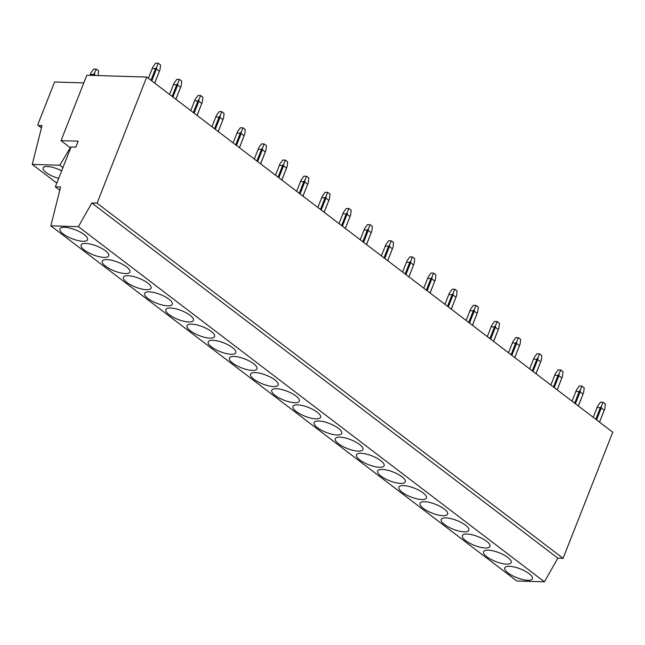 <?xml version="1.0" encoding="UTF-8"?>
<svg xmlns="http://www.w3.org/2000/svg" width="645" height="645" viewBox="0 0 645 645"><rect width="100%" height="100%" fill="white"/><g stroke="black" fill="none" stroke-linecap="round" stroke-linejoin="round"><path stroke-width="0.97" d="M61.025 140.666L78.15 141.191L75.812 147.133L71.055 146.995L55.349 186.848L60.606 187.002L50.826 225.839L78.408 226.669L91.832 203.006L97.064 203.159L146.738 77.053L86.801 75.239L61.025 140.666L70.652 148.003M55.349 186.848L59.791 190.227M50.826 225.839L516.838 580.992L544.428 581.83L557.844 558.159L91.832 203.006M78.408 226.669L544.428 581.83M97.064 203.159L563.077 558.312L557.844 558.159M146.738 77.053L612.75 432.206L563.077 558.312M83.785 82.891L54.583 82.004L37.95 124.243A1.346 0.847 -52.7 0 0 38.079 125.34A1.346 0.847 -52.7 0 0 38.434 125.461L42.03 125.565L32.25 164.402L59.84 165.233L70.289 147.729M59.84 165.233L62.936 167.595M32.25 164.402L56.816 183.124M61.638 170.893A13.489 4.305 -158.5 0 0 43.118 167.918A13.489 4.305 -158.5 0 0 46.158 172.57A13.489 4.305 -158.5 0 0 58.695 178.367M84.197 234.595A14.843 4.733 -158.5 0 0 69.66 228.032A14.843 4.733 -158.5 0 0 59.929 228.838A14.843 4.733 -158.5 0 0 63.275 233.966A14.843 4.733 -158.5 0 0 77.811 240.529A14.843 4.733 -158.5 0 0 87.543 239.722A14.843 4.733 -158.5 0 0 84.197 234.595M105.385 250.744A14.843 4.733 -158.5 0 0 90.84 244.181A14.843 4.733 -158.5 0 0 81.109 244.987A14.843 4.733 -158.5 0 0 84.455 250.107A14.843 4.733 -158.5 0 0 98.999 256.67A14.843 4.733 -158.5 0 0 108.723 255.863A14.843 4.733 -158.5 0 0 105.385 250.744M126.565 266.885A14.843 4.733 -158.5 0 0 112.02 260.322A14.843 4.733 -158.5 0 0 102.289 261.128A14.843 4.733 -158.5 0 0 105.635 266.248A14.843 4.733 -158.5 0 0 120.18 272.811A14.843 4.733 -158.5 0 0 129.911 272.005A14.843 4.733 -158.5 0 0 126.565 266.885M147.745 283.026A14.843 4.733 -158.5 0 0 133.209 276.463A14.843 4.733 -158.5 0 0 123.477 277.269A14.843 4.733 -158.5 0 0 126.815 282.397A14.843 4.733 -158.5 0 0 141.36 288.96A14.843 4.733 -158.5 0 0 151.091 288.154A14.843 4.733 -158.5 0 0 147.745 283.026M168.934 299.175A14.843 4.733 -158.5 0 0 154.389 292.604A14.843 4.733 -158.5 0 0 144.657 293.419A14.843 4.733 -158.5 0 0 148.003 298.538A14.843 4.733 -158.5 0 0 162.54 305.101A14.843 4.733 -158.5 0 0 172.271 304.295A14.843 4.733 -158.5 0 0 168.934 299.175M190.114 315.316A14.843 4.733 -158.5 0 0 175.569 308.753A14.843 4.733 -158.5 0 0 165.838 309.56A14.843 4.733 -158.5 0 0 169.184 314.679A14.843 4.733 -158.5 0 0 183.728 321.242A14.843 4.733 -158.5 0 0 193.452 320.436A14.843 4.733 -158.5 0 0 190.114 315.316M211.294 331.457A14.843 4.733 -158.5 0 0 196.749 324.895A14.843 4.733 -158.5 0 0 187.026 325.701A14.843 4.733 -158.5 0 0 190.364 330.82A14.843 4.733 -158.5 0 0 204.908 337.391A14.843 4.733 -158.5 0 0 214.64 336.577A14.843 4.733 -158.5 0 0 211.294 331.457M232.474 347.599A14.843 4.733 -158.5 0 0 217.937 341.036A14.843 4.733 -158.5 0 0 208.206 341.842A14.843 4.733 -158.5 0 0 211.552 346.97A14.843 4.733 -158.5 0 0 226.089 353.533A14.843 4.733 -158.5 0 0 235.82 352.726A14.843 4.733 -158.5 0 0 232.474 347.599M253.662 363.748A14.843 4.733 -158.5 0 0 239.118 357.185A14.843 4.733 -158.5 0 0 229.386 357.991A14.843 4.733 -158.5 0 0 232.732 363.111A14.843 4.733 -158.5 0 0 247.277 369.674A14.843 4.733 -158.5 0 0 257 368.867A14.843 4.733 -158.5 0 0 253.662 363.748M274.843 379.889A14.843 4.733 -158.5 0 0 260.298 373.326A14.843 4.733 -158.5 0 0 250.566 374.132A14.843 4.733 -158.5 0 0 253.912 379.252A14.843 4.733 -158.5 0 0 268.457 385.815A14.843 4.733 -158.5 0 0 278.189 385.009A14.843 4.733 -158.5 0 0 274.843 379.889M296.023 396.03A14.843 4.733 -158.5 0 0 281.486 389.467A14.843 4.733 -158.5 0 0 271.755 390.273A14.843 4.733 -158.5 0 0 275.092 395.393A14.843 4.733 -158.5 0 0 289.637 401.964A14.843 4.733 -158.5 0 0 299.369 401.15A14.843 4.733 -158.5 0 0 296.023 396.03M317.211 412.179A14.843 4.733 -158.5 0 0 302.666 405.608A14.843 4.733 -158.5 0 0 292.935 406.423A14.843 4.733 -158.5 0 0 296.281 411.542A14.843 4.733 -158.5 0 0 310.817 418.105A14.843 4.733 -158.5 0 0 320.549 417.299A14.843 4.733 -158.5 0 0 317.211 412.179M338.391 428.32A14.843 4.733 -158.5 0 0 323.846 421.757A14.843 4.733 -158.5 0 0 314.115 422.564A14.843 4.733 -158.5 0 0 317.461 427.683A14.843 4.733 -158.5 0 0 332.006 434.246A14.843 4.733 -158.5 0 0 341.729 433.44A14.843 4.733 -158.5 0 0 338.391 428.32M359.571 444.461A14.843 4.733 -158.5 0 0 345.027 437.899A14.843 4.733 -158.5 0 0 335.303 438.705A14.843 4.733 -158.5 0 0 338.641 443.825A14.843 4.733 -158.5 0 0 353.186 450.387A14.843 4.733 -158.5 0 0 362.917 449.581A14.843 4.733 -158.5 0 0 359.571 444.461M380.752 460.603A14.843 4.733 -158.5 0 0 366.215 454.04A14.843 4.733 -158.5 0 0 356.483 454.846A14.843 4.733 -158.5 0 0 359.829 459.974A14.843 4.733 -158.5 0 0 374.366 466.537A14.843 4.733 -158.5 0 0 384.097 465.73A14.843 4.733 -158.5 0 0 380.752 460.603M401.94 476.752A14.843 4.733 -158.5 0 0 387.395 470.181A14.843 4.733 -158.5 0 0 377.664 470.995A14.843 4.733 -158.5 0 0 381.01 476.115A14.843 4.733 -158.5 0 0 395.554 482.678A14.843 4.733 -158.5 0 0 405.278 481.871A14.843 4.733 -158.5 0 0 401.94 476.752M423.12 492.893A14.843 4.733 -158.5 0 0 408.575 486.33A14.843 4.733 -158.5 0 0 398.844 487.136A14.843 4.733 -158.5 0 0 402.19 492.256A14.843 4.733 -158.5 0 0 416.735 498.819A14.843 4.733 -158.5 0 0 426.466 498.013A14.843 4.733 -158.5 0 0 423.12 492.893M444.3 509.034A14.843 4.733 -158.5 0 0 429.763 502.471A14.843 4.733 -158.5 0 0 420.032 503.277A14.843 4.733 -158.5 0 0 423.37 508.397A14.843 4.733 -158.5 0 0 437.915 514.968A14.843 4.733 -158.5 0 0 447.646 514.154A14.843 4.733 -158.5 0 0 444.3 509.034M465.488 525.183A14.843 4.733 -158.5 0 0 450.944 518.612A14.843 4.733 -158.5 0 0 441.212 519.427A14.843 4.733 -158.5 0 0 444.558 524.546A14.843 4.733 -158.5 0 0 459.095 531.109A14.843 4.733 -158.5 0 0 468.826 530.303A14.843 4.733 -158.5 0 0 465.488 525.183M486.669 541.324A14.843 4.733 -158.5 0 0 472.124 534.761A14.843 4.733 -158.5 0 0 462.392 535.568A14.843 4.733 -158.5 0 0 465.738 540.687A14.843 4.733 -158.5 0 0 480.283 547.25A14.843 4.733 -158.5 0 0 490.007 546.444A14.843 4.733 -158.5 0 0 486.669 541.324M507.849 557.465A14.843 4.733 -158.5 0 0 493.304 550.903A14.843 4.733 -158.5 0 0 483.581 551.709A14.843 4.733 -158.5 0 0 486.919 556.828A14.843 4.733 -158.5 0 0 501.463 563.391A14.843 4.733 -158.5 0 0 511.195 562.585A14.843 4.733 -158.5 0 0 507.849 557.465M529.029 573.607A14.843 4.733 -158.5 0 0 514.492 567.044A14.843 4.733 -158.5 0 0 504.761 567.85A14.843 4.733 -158.5 0 0 508.107 572.978A14.843 4.733 -158.5 0 0 522.644 579.541A14.843 4.733 -158.5 0 0 532.375 578.734A14.843 4.733 -158.5 0 0 529.029 573.607M154.679 83.108L160 69.676L160.549 64.992L158.267 63.25L155.663 63.17L152.857 67.016L148.382 78.311M159.363 71.208L156.445 68.983L151.76 80.883M156.445 68.983L156.662 67.128L155.55 68.652L150.97 80.286M158.267 63.25L156.662 67.128M160 69.676L154.719 83.141M155.55 68.652L152.22 68.547M98.096 75.546L98.653 70.861L96.371 69.12L93.767 69.047L90.961 72.885L89.961 75.328M90.324 74.425L93.654 74.522L96.371 69.12M93.654 74.522L93.291 75.433M95.387 75.497L94.549 74.852L94.307 75.465M94.549 74.852L94.767 72.998M175.859 99.249L181.18 85.817L181.729 81.133L179.447 79.4L176.843 79.319L174.037 83.157L169.562 94.452M180.544 87.349L177.625 85.124L172.941 97.024M177.625 85.124L177.843 83.278L176.738 84.793L172.151 96.427M179.447 79.4L177.843 83.278M181.18 85.817L175.908 99.29M176.738 84.793L173.408 84.697M197.039 115.391L202.361 101.958L202.917 97.282L200.635 95.541L198.031 95.46L195.225 99.306L190.743 110.593M201.732 103.498L198.813 101.273L194.121 113.173M198.813 101.273L199.031 99.419L197.918 100.934L193.339 112.569M200.635 95.541L199.031 99.419M202.361 101.958L197.088 115.431M197.918 100.934L194.588 100.838M218.228 131.54L223.549 118.099L224.097 113.423L221.816 111.682L219.211 111.601L216.406 115.447L211.923 126.734M222.912 119.639L219.993 117.414L215.301 129.314M219.993 117.414L220.211 115.56L219.098 117.084L214.519 128.71M221.816 111.682L220.211 115.56M223.549 118.099L218.268 131.572M219.098 117.084L215.769 116.979M239.408 147.681L244.729 134.249L245.277 129.564L242.996 127.823L240.392 127.75L237.586 131.588L233.111 142.884M244.092 135.781L241.174 133.555L236.489 145.456M241.174 133.555L241.391 131.701L240.279 133.225L235.699 144.859M242.996 127.823L241.391 131.701M244.729 134.249L239.456 147.713M240.279 133.225L236.949 133.12M260.588 163.822L265.909 150.39L266.466 145.706L264.176 143.972L261.58 143.891L258.774 147.729L254.291 159.025M265.272 151.922L262.354 149.696L257.669 161.597M262.354 149.696L262.571 147.85L261.467 149.366L256.879 161M264.176 143.972L262.571 147.85M265.909 150.39L260.636 163.862M261.467 149.366L258.137 149.269M281.768 179.971L287.098 166.531L287.646 161.855L285.364 160.113L282.76 160.033L279.954 163.878L275.471 175.166M286.461 168.071L283.542 165.846L278.85 177.746M283.542 165.846L283.76 163.991L282.647 165.515L278.068 177.141M285.364 160.113L283.76 163.991M287.098 166.531L281.817 180.003M282.647 165.515L279.317 165.41M302.957 196.112L308.278 182.68L308.826 177.996L306.544 176.254L303.94 176.174L301.134 180.019L296.66 191.315M307.641 184.212L304.722 181.987L300.038 193.887M304.722 181.987L304.94 180.132L303.827 181.656L299.248 193.29M306.544 176.254L304.94 180.132M308.278 182.68L302.997 196.144M303.827 181.656L300.497 181.551M324.137 212.253L329.458 198.821L330.006 194.137L327.725 192.395L325.12 192.323L322.315 196.161L317.84 207.456M328.821 200.353L325.902 198.128L321.218 210.028M325.902 198.128L326.12 196.282L325.016 197.797L320.428 209.431M327.725 192.395L326.12 196.282M329.458 198.821L324.185 212.294M325.016 197.797L321.686 197.701M345.317 228.394L350.638 214.962L351.194 210.278L348.913 208.545L346.309 208.464L343.503 212.302L339.02 223.597M350.009 216.502L347.091 214.277L342.398 226.177M347.091 214.277L347.308 212.423L346.196 213.938L341.616 225.573M348.913 208.545L347.308 212.423M350.638 214.962L345.365 228.435M346.196 213.938L342.866 213.842M366.505 244.544L371.826 231.103L372.375 226.427L370.093 224.686L367.489 224.605L364.683 228.451L360.2 239.738M371.189 232.643L368.271 230.418L363.578 242.318M368.271 230.418L368.489 228.564L367.376 230.088L362.796 241.714M370.093 224.686L368.489 228.564M371.826 231.103L366.545 244.576M367.376 230.088L364.046 229.983M387.685 260.685L393.007 247.253L393.555 242.568L391.273 240.827L388.669 240.746L385.863 244.592L381.389 255.888M392.37 248.785L389.451 246.559L384.767 258.46M389.451 246.559L389.669 244.705L388.556 246.229L383.977 257.863M391.273 240.827L389.669 244.705M393.007 247.253L387.734 260.717M388.556 246.229L385.226 246.124M408.865 276.826L414.187 263.394L414.743 258.709L412.461 256.976L409.857 256.895L407.051 260.733L402.569 272.029M413.55 264.926L410.631 262.7L405.947 274.601M410.631 262.7L410.849 260.854L409.744 262.37L405.157 274.004M412.461 256.976L410.849 260.854M414.187 263.394L408.914 276.866M409.744 262.37L406.414 262.273M430.046 292.975L435.375 279.535L435.923 274.859L433.642 273.117L431.037 273.037L428.232 276.882L423.749 288.17M434.738 281.075L431.819 278.85L427.127 290.75M431.819 278.85L432.037 276.995L430.925 278.519L426.345 290.145M433.642 273.117L432.037 276.995M435.375 279.535L430.094 293.007M430.925 278.519L427.595 278.414M451.234 309.116L456.555 295.676L457.103 291L454.822 289.258L452.218 289.178L449.412 293.024L444.937 304.319M455.918 297.216L453 294.991L448.315 306.891M453 294.991L453.217 293.136L452.105 294.66L447.525 306.286M454.822 289.258L453.217 293.136M456.555 295.676L451.274 309.149M452.105 294.66L448.775 294.555M472.414 325.257L477.735 311.825L478.284 307.141L476.002 305.399L473.398 305.327L470.592 309.165L466.117 320.46M477.098 313.357L474.18 311.132L469.496 323.032M474.18 311.132L474.397 309.278L473.293 310.801L468.705 322.436M476.002 305.399L474.397 309.278M477.735 311.825L472.463 325.298M473.293 310.801L469.963 310.705M493.594 341.399L498.916 327.966L499.472 323.282L497.19 321.549L494.586 321.468L491.78 325.306L487.298 336.601M498.287 329.498L495.368 327.281L490.676 339.173M495.368 327.281L495.586 325.427L494.473 326.942L489.894 338.577M497.19 321.549L495.586 325.427M498.916 327.966L493.643 341.439M494.473 326.942L491.143 326.846M514.783 357.548L520.104 344.108L520.652 339.431L518.37 337.69L515.766 337.609L512.96 341.455L508.478 352.742M519.467 345.647L516.548 343.422L511.864 355.322M516.548 343.422L516.766 341.568L515.653 343.092L511.074 354.718M518.37 337.69L516.766 341.568M520.104 344.108L514.823 357.58M515.653 343.092L512.324 342.987M535.963 373.689L541.284 360.257L541.832 355.572L539.551 353.831L536.946 353.75L534.141 357.596L529.666 368.892M540.647 361.789L537.728 359.563L533.044 371.464M537.728 359.563L537.946 357.709L536.834 359.233L532.254 370.867M539.551 353.831L537.946 357.709M541.284 360.257L536.011 373.721M536.834 359.233L533.504 359.128M557.143 389.83L562.464 376.398L563.021 371.714L560.739 369.98L558.135 369.899L555.329 373.737L550.846 385.033M561.827 377.93L558.909 375.704L554.224 387.605M558.909 375.704L559.134 373.858L558.022 375.374L553.434 387.008M560.739 369.98L559.134 373.858M562.464 376.398L557.191 389.87M558.022 375.374L554.692 375.277M578.323 405.971L583.652 392.539L584.201 387.863L581.919 386.121L579.315 386.041L576.509 389.886L572.026 401.174M583.015 394.079L580.097 391.854L575.404 403.754M580.097 391.854L580.315 389.999L579.202 391.515L574.622 403.149M581.919 386.121L580.315 389.999M583.652 392.539L578.372 406.011M579.202 391.515L575.872 391.418M599.511 422.12L604.833 408.68L605.381 404.004L603.099 402.262L600.495 402.182L597.689 406.028L593.215 417.315M604.196 410.22L601.277 407.995L596.593 419.895M601.277 407.995L601.495 406.14L600.382 407.664L595.803 419.29M603.099 402.262L601.495 406.14M604.833 408.68L599.552 422.153M600.382 407.664L597.052 407.559M41.474 127.774L38.434 125.461M41.441 127.903L38.079 125.34"/></g></svg>
